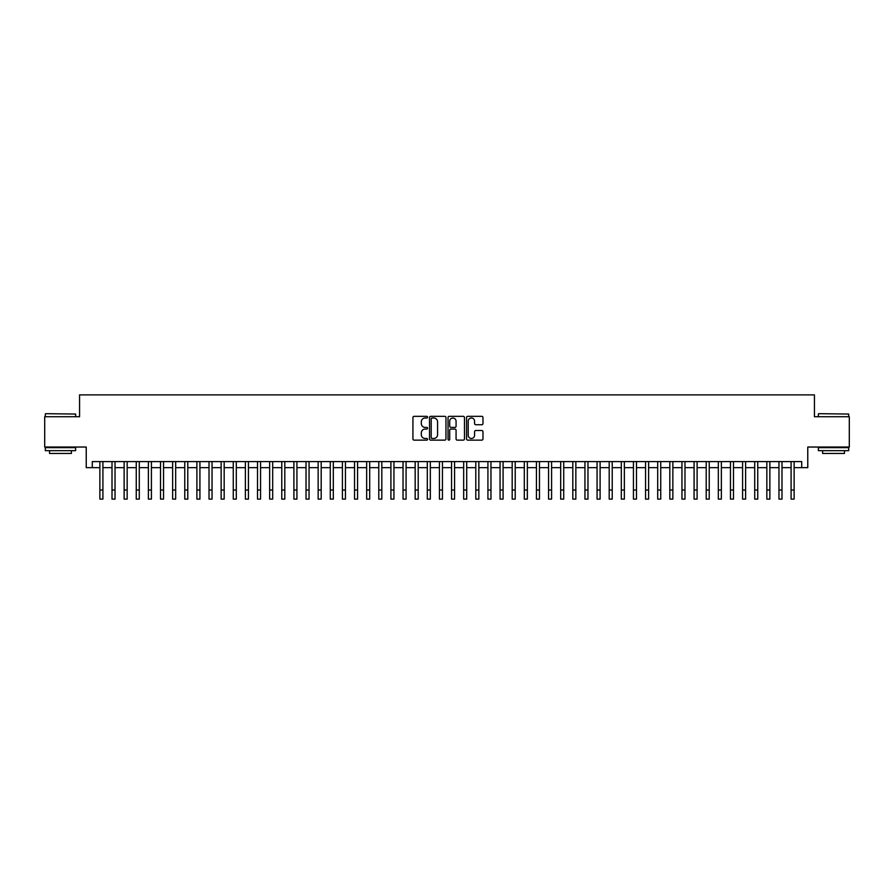 <?xml version="1.0" encoding="UTF-8"?>
<svg xmlns="http://www.w3.org/2000/svg" width="894" height="894" viewBox="0 0 894 894"><rect width="100%" height="100%" fill="white"/><g stroke="black" fill="none" stroke-linecap="round" stroke-linejoin="round"><path stroke-width="1.34" d="M427.6 417.163A0.838 0.838 0 0 0 426.762 416.336L414.123 416.336A1.196 1.196 0 0 0 412.927 417.52L412.927 438.943A1.196 1.196 0 0 0 414.123 440.139L426.762 440.139A0.838 0.838 0 0 0 427.6 439.3A0.838 0.838 0 0 0 426.762 438.473L425.131 438.473A3.811 3.811 0 0 1 421.32 434.663L421.32 432.875A3.811 3.811 0 0 1 425.131 429.064L426.762 429.064A0.838 0.838 0 0 0 427.6 428.237A0.838 0.838 0 0 0 426.762 427.399L425.131 427.399A3.811 3.811 0 0 1 421.32 423.588L421.32 421.812A3.811 3.811 0 0 1 425.131 418.001L426.762 418.001A0.838 0.838 0 0 0 427.6 417.163M481.788 424.728A1.196 1.196 0 0 0 482.972 423.532L482.972 417.52A1.196 1.196 0 0 0 481.788 416.336L467.741 416.336A1.196 1.196 0 0 0 466.556 417.52L466.556 438.943A1.196 1.196 0 0 0 467.741 440.139L481.788 440.139A1.196 1.196 0 0 0 482.972 438.943L482.972 431.69A1.196 1.196 0 0 0 481.788 430.495L475.776 430.495A1.196 1.196 0 0 0 474.58 431.69L474.58 435.289A3.185 3.185 0 0 1 471.406 438.473A3.185 3.185 0 0 1 468.221 435.289L468.221 421.186A3.185 3.185 0 0 1 471.406 418.001A3.185 3.185 0 0 1 474.58 421.186L474.58 423.532A1.196 1.196 0 0 0 475.776 424.728L481.788 424.728M92.294 467.64L92.294 461.583L801.706 461.583L801.706 467.64L807.763 467.64L807.763 447.034L849.3 447.034L849.3 416.716L814.434 416.716L814.434 394.891L79.566 394.891L79.566 416.716L44.7 416.716L44.7 447.034L86.237 447.034L86.237 467.64L99.871 467.64M445.961 417.52A1.196 1.196 0 0 0 444.765 416.336L430.718 416.336A1.196 1.196 0 0 0 429.533 417.52L429.533 438.943A1.196 1.196 0 0 0 430.718 440.139L444.765 440.139A1.196 1.196 0 0 0 445.961 438.943L445.961 417.52M449.235 416.336L463.282 416.336A1.196 1.196 0 0 1 464.467 417.52L464.467 438.943A1.196 1.196 0 0 1 463.282 440.139L457.27 440.139A1.196 1.196 0 0 1 456.074 438.943L456.074 430.26A1.196 1.196 0 0 0 454.89 429.064L450.9 429.064A1.196 1.196 0 0 0 449.704 430.26L449.704 439.3A0.838 0.838 0 0 1 448.877 440.139A0.838 0.838 0 0 1 448.039 439.3L448.039 417.52A1.196 1.196 0 0 1 449.235 416.336M102.911 467.64L112.007 467.64M115.035 467.64L124.132 467.64M127.16 467.64L136.257 467.64M139.285 467.64L148.382 467.64M151.41 467.64L160.507 467.64M163.546 467.64L172.631 467.64M175.671 467.64L184.767 467.64M187.796 467.64L196.892 467.64M199.921 467.64L209.017 467.64M212.046 467.64L221.142 467.64M224.17 467.64L233.267 467.64M236.295 467.64L245.392 467.64M248.431 467.64L257.517 467.64M260.556 467.64L269.653 467.64M272.681 467.64L281.778 467.64M284.806 467.64L293.902 467.64M296.931 467.64L306.027 467.64M309.056 467.64L318.152 467.64M321.192 467.64L330.277 467.64M333.317 467.64L342.413 467.64M345.442 467.64L354.538 467.64M357.566 467.64L366.663 467.64M369.691 467.64L378.788 467.64M381.816 467.64L390.913 467.64M393.941 467.64L403.038 467.64M406.077 467.64L415.162 467.64M418.202 467.64L427.298 467.64M430.327 467.64L439.423 467.64M442.452 467.64L451.548 467.64M454.577 467.64L463.673 467.64M466.702 467.64L475.798 467.64M478.838 467.64L487.923 467.64M490.962 467.64L500.059 467.64M503.087 467.64L512.184 467.64M515.212 467.64L524.309 467.64M527.337 467.64L536.434 467.64M539.462 467.64L548.558 467.64M551.587 467.64L560.683 467.64M563.723 467.64L572.808 467.64M575.848 467.64L584.944 467.64M587.973 467.64L597.069 467.64M600.097 467.64L609.194 467.64M612.222 467.64L621.319 467.64M624.347 467.64L633.444 467.64M636.483 467.64L645.569 467.64M648.608 467.64L657.705 467.64M660.733 467.64L669.829 467.64M672.858 467.64L681.954 467.64M684.983 467.64L694.079 467.64M697.108 467.64L706.204 467.64M709.233 467.64L718.329 467.64M721.369 467.64L730.454 467.64M733.493 467.64L742.59 467.64M745.618 467.64L754.715 467.64M757.743 467.64L766.84 467.64M769.868 467.64L778.965 467.64M781.993 467.64L791.089 467.64M794.129 467.64L801.706 467.64M432.037 418.001A0.838 0.838 0 0 0 431.199 418.828L431.199 437.635A0.838 0.838 0 0 0 432.037 438.473L433.758 438.473A3.811 3.811 0 0 0 437.568 434.663L437.568 421.812A3.811 3.811 0 0 0 433.758 418.001L432.037 418.001M456.074 421.242A3.185 3.185 0 0 0 452.889 418.057A3.185 3.185 0 0 0 449.704 421.242L449.704 426.214A1.196 1.196 0 0 0 450.9 427.399L454.89 427.399A1.196 1.196 0 0 0 456.074 426.214L456.074 421.242M99.871 490.024L102.911 490.024L102.911 499.109L99.871 499.109L99.871 461.583M102.911 490.024L102.911 461.583M45.672 413.687L75.621 414.045L45.672 413.687M60.468 450.665L45.303 450.665L45.303 447.637L75.621 447.637L75.621 450.665L60.468 450.665M71.375 450.665L71.375 453.459L49.55 453.459L49.55 450.665M818.736 413.687L848.697 414.045L818.736 413.687M833.532 450.665L818.379 450.665L818.379 447.637L848.697 447.637L848.697 450.665L833.532 450.665M844.45 450.665L844.45 453.459L822.625 453.459L822.625 450.665M112.007 499.109L115.035 499.109L112.007 499.109L112.007 461.583M115.035 499.109L115.035 461.583M124.132 499.109L127.16 499.109L124.132 499.109L124.132 461.583M127.16 499.109L127.16 461.583M136.257 499.109L139.285 499.109L136.257 499.109L136.257 461.583M139.285 499.109L139.285 461.583M148.382 499.109L151.41 499.109L148.382 499.109L148.382 461.583M151.41 499.109L151.41 461.583M160.507 499.109L163.546 499.109L160.507 499.109L160.507 461.583M163.546 499.109L163.546 461.583M172.631 499.109L175.671 499.109L172.631 499.109L172.631 461.583M175.671 499.109L175.671 461.583M184.767 499.109L187.796 499.109L184.767 499.109L184.767 461.583M187.796 499.109L187.796 461.583M196.892 499.109L199.921 499.109L196.892 499.109L196.892 461.583M199.921 499.109L199.921 461.583M209.017 499.109L212.046 499.109L209.017 499.109L209.017 461.583M212.046 499.109L212.046 461.583M221.142 499.109L224.17 499.109L221.142 499.109L221.142 461.583M224.17 499.109L224.17 461.583M233.267 499.109L236.295 499.109L233.267 499.109L233.267 461.583M236.295 499.109L236.295 461.583M245.392 499.109L248.431 499.109L245.392 499.109L245.392 461.583M248.431 499.109L248.431 461.583M257.517 499.109L260.556 499.109L257.517 499.109L257.517 461.583M260.556 499.109L260.556 461.583M269.653 499.109L272.681 499.109L269.653 499.109L269.653 461.583M272.681 499.109L272.681 461.583M281.778 499.109L284.806 499.109L281.778 499.109L281.778 461.583M284.806 499.109L284.806 461.583M293.902 499.109L296.931 499.109L293.902 499.109L293.902 461.583M296.931 499.109L296.931 461.583M306.027 499.109L309.056 499.109L306.027 499.109L306.027 461.583M309.056 499.109L309.056 461.583M318.152 499.109L321.192 499.109L318.152 499.109L318.152 461.583M321.192 499.109L321.192 461.583M330.277 499.109L333.317 499.109L330.277 499.109L330.277 461.583M333.317 499.109L333.317 461.583M342.413 499.109L345.442 499.109L342.413 499.109L342.413 461.583M345.442 499.109L345.442 461.583M354.538 499.109L357.566 499.109L354.538 499.109L354.538 461.583M357.566 499.109L357.566 461.583M366.663 499.109L369.691 499.109L366.663 499.109L366.663 461.583M369.691 499.109L369.691 461.583M378.788 499.109L381.816 499.109L378.788 499.109L378.788 461.583M381.816 499.109L381.816 461.583M390.913 499.109L393.941 499.109L390.913 499.109L390.913 461.583M393.941 499.109L393.941 461.583M403.038 499.109L406.077 499.109L403.038 499.109L403.038 461.583M406.077 499.109L406.077 461.583M415.162 499.109L418.202 499.109L415.162 499.109L415.162 461.583M418.202 499.109L418.202 461.583M427.298 499.109L430.327 499.109L427.298 499.109L427.298 461.583M430.327 499.109L430.327 461.583M439.423 499.109L442.452 499.109L439.423 499.109L439.423 461.583M442.452 499.109L442.452 461.583M451.548 499.109L454.577 499.109L451.548 499.109L451.548 461.583M454.577 499.109L454.577 461.583M463.673 499.109L466.702 499.109L463.673 499.109L463.673 461.583M466.702 499.109L466.702 461.583M475.798 499.109L478.838 499.109L475.798 499.109L475.798 461.583M478.838 499.109L478.838 461.583M487.923 499.109L490.962 499.109L487.923 499.109L487.923 461.583M490.962 499.109L490.962 461.583M500.059 499.109L503.087 499.109L500.059 499.109L500.059 461.583M503.087 499.109L503.087 461.583M512.184 499.109L515.212 499.109L512.184 499.109L512.184 461.583M515.212 499.109L515.212 461.583M524.309 499.109L527.337 499.109L524.309 499.109L524.309 461.583M527.337 499.109L527.337 461.583M536.434 499.109L539.462 499.109L536.434 499.109L536.434 461.583M539.462 499.109L539.462 461.583M548.558 499.109L551.587 499.109L548.558 499.109L548.558 461.583M551.587 499.109L551.587 461.583M560.683 499.109L563.723 499.109L560.683 499.109L560.683 461.583M563.723 499.109L563.723 461.583M572.808 499.109L575.848 499.109L572.808 499.109L572.808 461.583M575.848 499.109L575.848 461.583M584.944 499.109L587.973 499.109L584.944 499.109L584.944 461.583M587.973 499.109L587.973 461.583M597.069 499.109L600.097 499.109L597.069 499.109L597.069 461.583M600.097 499.109L600.097 461.583M609.194 499.109L612.222 499.109L609.194 499.109L609.194 461.583M612.222 499.109L612.222 461.583M621.319 499.109L624.347 499.109L621.319 499.109L621.319 461.583M624.347 499.109L624.347 461.583M633.444 499.109L636.483 499.109L633.444 499.109L633.444 461.583M636.483 499.109L636.483 461.583M645.569 499.109L648.608 499.109L645.569 499.109L645.569 461.583M648.608 499.109L648.608 461.583M657.705 499.109L660.733 499.109L657.705 499.109L657.705 461.583M660.733 499.109L660.733 461.583M669.829 499.109L672.858 499.109L669.829 499.109L669.829 461.583M672.858 499.109L672.858 461.583M681.954 499.109L684.983 499.109L681.954 499.109L681.954 461.583M684.983 499.109L684.983 461.583M694.079 499.109L697.108 499.109L694.079 499.109L694.079 461.583M697.108 499.109L697.108 461.583M706.204 499.109L709.233 499.109L706.204 499.109L706.204 461.583M709.233 499.109L709.233 461.583M718.329 499.109L721.369 499.109L718.329 499.109L718.329 461.583M721.369 499.109L721.369 461.583M730.454 499.109L733.493 499.109L730.454 499.109L730.454 461.583M733.493 499.109L733.493 461.583M742.59 499.109L745.618 499.109L742.59 499.109L742.59 461.583M745.618 499.109L745.618 461.583M754.715 499.109L757.743 499.109L754.715 499.109L754.715 461.583M757.743 499.109L757.743 461.583M766.84 499.109L769.868 499.109L766.84 499.109L766.84 461.583M769.868 499.109L769.868 461.583M778.965 499.109L781.993 499.109L778.965 499.109L778.965 461.583M781.993 499.109L781.993 461.583M791.089 499.109L794.129 499.109L791.089 499.109L791.089 461.583M794.129 499.109L794.129 461.583M112.007 490.024L115.035 490.024M124.132 490.024L127.16 490.024M136.257 490.024L139.285 490.024M148.382 490.024L151.41 490.024M160.507 490.024L163.546 490.024M172.631 490.024L175.671 490.024M184.767 490.024L187.796 490.024M196.892 490.024L199.921 490.024M209.017 490.024L212.046 490.024M221.142 490.024L224.17 490.024M233.267 490.024L236.295 490.024M245.392 490.024L248.431 490.024M257.517 490.024L260.556 490.024M269.653 490.024L272.681 490.024M281.778 490.024L284.806 490.024M293.902 490.024L296.931 490.024M306.027 490.024L309.056 490.024M318.152 490.024L321.192 490.024M330.277 490.024L333.317 490.024M342.413 490.024L345.442 490.024M354.538 490.024L357.566 490.024M366.663 490.024L369.691 490.024M378.788 490.024L381.816 490.024M390.913 490.024L393.941 490.024M403.038 490.024L406.077 490.024M415.162 490.024L418.202 490.024M427.298 490.024L430.327 490.024M439.423 490.024L442.452 490.024M451.548 490.024L454.577 490.024M463.673 490.024L466.702 490.024M475.798 490.024L478.838 490.024M487.923 490.024L490.962 490.024M500.059 490.024L503.087 490.024M512.184 490.024L515.212 490.024M524.309 490.024L527.337 490.024M536.434 490.024L539.462 490.024M548.558 490.024L551.587 490.024M560.683 490.024L563.723 490.024M572.808 490.024L575.848 490.024M584.944 490.024L587.973 490.024M597.069 490.024L600.097 490.024M609.194 490.024L612.222 490.024M621.319 490.024L624.347 490.024M633.444 490.024L636.483 490.024M645.569 490.024L648.608 490.024M657.705 490.024L660.733 490.024M669.829 490.024L672.858 490.024M681.954 490.024L684.983 490.024M694.079 490.024L697.108 490.024M706.204 490.024L709.233 490.024M718.329 490.024L721.369 490.024M730.454 490.024L733.493 490.024M742.59 490.024L745.618 490.024M754.715 490.024L757.743 490.024M766.84 490.024L769.868 490.024M778.965 490.024L781.993 490.024M791.089 490.024L794.129 490.024M45.303 416.716L45.303 414.045M52.221 447.637L52.221 447.034M68.715 447.637L68.715 447.034M75.621 416.716L75.621 414.045M818.379 416.716L818.379 414.045M825.285 447.637L825.285 447.034M841.779 447.637L841.779 447.034M848.697 416.716L848.697 414.045"/></g></svg>
